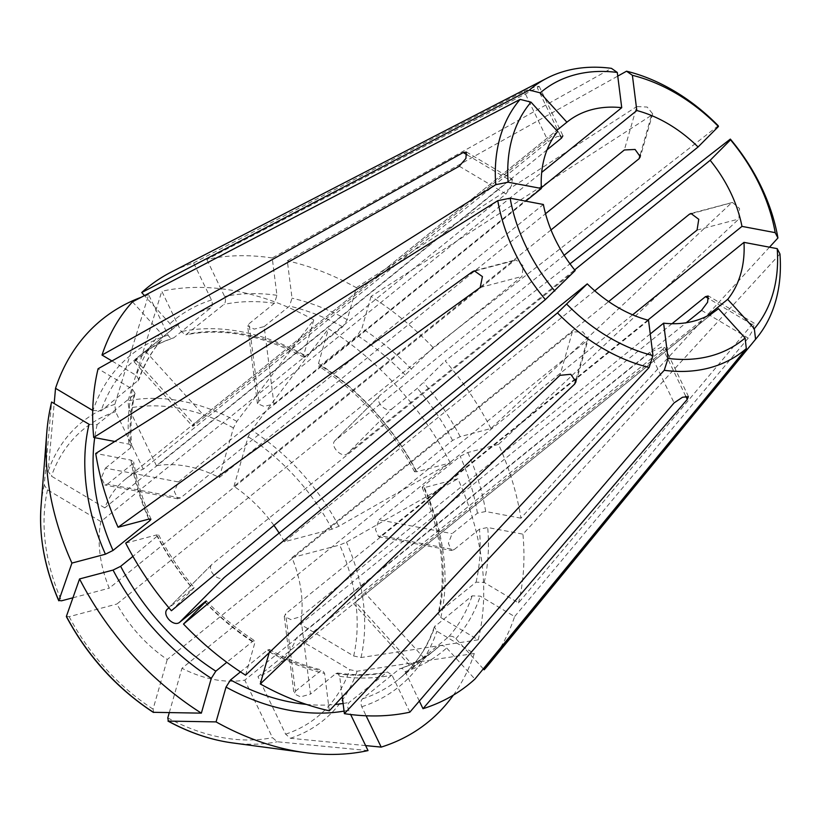 <?xml version="1.0" encoding="UTF-8"?>
<svg xmlns="http://www.w3.org/2000/svg" width="821" height="821" viewBox="0 0 821 821"><rect width="100%" height="100%" fill="white"/><g stroke="black" fill="none" stroke-linecap="round" stroke-linejoin="round"><path stroke-width="0.62" stroke-dasharray="4.11 3.08" d="M769.493 247.183L520.914 518.174A255.28 185.177 51 0 0 498.563 444.377L738.838 219.012L739.557 208.503L732.486 202.489L692.36 213.429M594.732 290.788L284.333 541.798L332.074 529.155L338.837 526.271L450.267 462.89L416.77 471.757L414.646 471.736L415.59 470.32L452.566 440.425L460.171 436.659L490.927 428.511L731.203 203.146M490.927 428.511A255.28 185.177 51 0 0 445.228 360.912L570 263.828M520.914 518.174L485.683 511.514L477.432 513.166L452.114 533.64L448.389 543.328L451.519 550.357L454.126 549.629L381.088 535.836L378.512 536.565L375.454 529.545L379.076 519.847L452.114 533.64M701.534 310.359L748.208 338.129L753.226 329.406L754.099 323.361L752.118 324.439L518.533 602.901L484.185 582.458L476.067 582.14L439.091 612.045L438.24 613.431L440.785 617.556L478.202 639.826A259.036 187.896 51 0 0 457.902 478.756L424.406 487.623L422.271 487.582L423.226 486.186L460.201 456.291L467.816 452.525L498.563 444.377M779.95 253.976L522.926 534.163L487.695 527.513L479.443 529.155L454.126 549.629M685.72 396.174L663.05 349.058L664.487 347.098L661.428 347.201L649.883 352.548L244.791 680.137A120.133 87.139 51 0 1 181.964 668.263L587.056 340.674L588.257 338.796L582.92 331.889L572.34 331.92L167.248 659.509A120.133 87.139 51 0 1 116.89 604.03L521.982 276.441L523.213 265.788L515.855 259.857L514.346 260.575L109.255 588.164A120.133 87.139 51 0 1 100.86 521.571L505.952 193.982L511.534 185.587L512.314 179.481L509.862 180.292L467.139 154.871M663.05 349.058L257.958 676.648A120.133 87.139 51 0 0 276.154 666.324A120.133 87.139 51 0 0 296.443 637.948L686.212 322.745M672.019 323.71L300.363 624.268A120.133 87.139 51 0 0 291.968 557.664L608.648 301.574M284.333 541.798A120.133 87.139 51 0 0 279.13 533.055M273.937 525.409A120.133 87.139 51 0 0 233.975 486.319L551.014 229.931M547.073 149.791L156.431 465.702A120.133 87.139 51 0 1 219.258 477.565L545.534 213.717M509.862 180.292L104.78 507.881A120.133 87.139 51 0 1 125.069 479.505A120.133 87.139 51 0 1 143.264 469.181L548.356 141.592L557.048 136.563L562.837 135.886M650.253 333.973L300.722 616.633L310.482 694.063L300.589 696.906L294.164 693.796L295.396 691.21L285.636 613.79L284.415 616.417L290.85 619.588L300.722 616.633M648.528 320.323L285.636 613.79M575.182 270.55L212.29 564.017L167.197 609.315M167.535 609.008L212.29 564.017C205.917 569.199 218.006 582.52 224.379 577.337M180.487 497.947L107.448 484.144L104.749 484.852L101.404 477.781L105.427 468.155L178.475 481.948L174.339 491.563L177.757 498.645L180.487 497.947L543.379 204.48M178.475 481.948L525.717 201.145M192.74 426.14L194.762 424.97L136.214 360.46C129.892 365.304 139.139 356.006 145.461 351.172L204.008 415.672C197.584 420.403 188.337 429.691 194.762 424.97L557.654 131.504M204.008 415.672L556.7 130.447M258.841 401.151L249.081 323.731L247.839 326.204L254.243 329.108L264.167 326.573L273.927 404.004L263.982 406.416L257.589 403.583L258.841 401.151L541.696 172.41M273.927 404.004L541.326 187.752M718.242 125.757L433.129 347.581L405.246 374.981L379.928 395.455L334.845 440.754L379.928 395.455C373.863 400.35 385.952 413.671 392.028 408.786L347.273 453.777C341.279 458.58 329.19 445.259 335.184 440.446L564.16 255.28M347.273 453.777L574.659 269.893M632.611 314.812L379.076 519.847M647.831 320.128L381.088 535.836M706.953 316.126L364.801 592.824L423.349 657.323C417.314 662.475 408.068 671.773 414.102 666.621L355.555 602.111L353.748 603.517M717.975 309.024L355.555 602.111L364.801 592.824M105.427 468.155L130.755 447.681L131.606 446.039L128.928 444.13L114.807 441.462M89.037 424.272L97.165 424.59L134.131 394.696L134.983 393.31L132.438 389.175L98.089 368.732M107.448 484.144L132.766 463.67L133.607 461.936L130.95 460.119L95.718 453.469M488.392 664.887A255.28 185.177 51 0 0 514.623 616.581L480.275 596.149L472.147 595.83L434.381 626.895L436.875 631.246L474.292 653.506L357.104 671.219L349.777 669.679L296.443 637.948M748.208 338.129L514.623 616.581M518.533 602.901A255.28 185.177 51 0 0 522.926 534.163M92.742 410.469L101.075 410.911L138.841 379.846L136.358 375.495L111.943 360.963M134.234 361.681L161.87 339.658C151.864 351.008 144.198 364.411 138.882 379.856M145.461 351.172L174.791 327.281A207.231 150.315 51 0 0 170.778 330.699C172.41 328.821 172.133 326.471 169.957 323.648L144.465 295.57M143.264 469.181L115.587 411.67L114.837 404.312L148.632 294.729L168.048 335.081C169.803 338.036 171.722 338.94 173.816 337.78L210.792 307.875C212.516 305.946 212.742 303.318 211.459 299.983L193.623 262.936A255.28 185.177 51 0 0 170.881 272.264M478.202 639.826L361.014 657.529L353.687 656L300.363 624.268M291.968 557.664L339.709 545.021L346.472 542.137L457.902 478.756M138.051 381.016A207.231 150.315 51 0 1 161.532 339.986C163.163 338.108 162.886 335.768 160.711 332.946L132.479 301.83M210.792 307.875A207.231 150.315 51 0 0 174.791 327.281L137.815 357.186C148.149 348.843 159.849 342.531 172.944 338.252L173.816 337.78A207.231 150.315 51 0 0 137.815 357.186A207.231 150.315 51 0 0 101.075 410.911M148.632 294.729A259.036 187.896 51 0 0 141.212 297.264M104.78 507.881L51.446 476.149L48.141 471.367L54.176 403.532M483.312 668.869L455.912 638.697C453.295 636.234 450.883 635.618 448.666 636.85L423.349 657.323M412.245 667.976L439.42 646.137C441.636 644.916 444.048 645.532 446.675 647.985L474.907 679.1M419.336 701.072L405.174 671.65C403.429 668.674 401.51 667.781 399.406 668.961L362.441 698.856C360.717 700.785 360.491 703.423 361.774 706.748L366.115 715.789M249.081 323.731L274.399 303.257L276.944 295.314L272.233 257.979L611.46 68.348M272.233 257.979A255.28 185.177 51 0 0 206.789 259.446L537.303 87.775L538.976 86.328L535.98 86.523L524.126 91.254L548.356 141.592M362.441 698.856A207.231 150.315 51 0 0 398.431 679.449L435.407 649.555C425.083 657.898 413.374 664.21 400.279 668.479L399.406 668.961A207.231 150.315 51 0 0 435.407 649.555A207.231 150.315 51 0 0 439.42 646.137M219.258 477.565L233.441 427.957L236.869 421.389L313.755 319.944A259.036 187.896 51 0 0 161.799 291.239L181.215 331.592L185.833 334.804L223.959 304.396C225.683 302.456 225.908 299.829 224.626 296.494L206.789 259.446M264.167 326.573L289.485 306.1L292.03 298.167L287.319 260.821L617.751 76.117M313.755 319.944L303.801 354.754L304.006 357.258L305.71 356.714L342.685 326.82L347.211 319.656L356.345 287.699A255.28 185.177 51 0 0 287.319 260.821M453.377 695.12A259.036 187.896 51 0 0 474.292 653.506M365.622 745.591L290.408 738.274L285.636 734.169L257.958 676.648M156.431 465.702L128.753 408.181L128.004 400.822L161.799 291.239M409.833 712.187L392.007 675.139L387.389 671.927L349.274 702.345C347.55 704.274 347.324 706.912 348.607 710.237L350.659 714.516M342.275 696.885L339.689 676.319L337.503 673.066L335.799 673.579L310.482 694.063M329.303 710.812L324.593 673.466L322.55 670.254L320.713 670.736L295.396 691.21M269.237 652.613L269.216 649.483L267.513 650.016L240.471 671.886M433.129 347.581A255.28 185.177 51 0 0 371.051 296.453L651.474 115.309L652.582 113.729L647.184 107.048L636.768 106.556L624.35 149.976M356.345 287.699L636.768 106.556M450.267 462.89A259.036 187.896 51 0 0 328.462 328.698L318.517 363.508L318.681 365.992L320.426 365.468L357.402 335.573L361.917 328.41L371.051 296.453M392.028 408.786L417.345 388.312L445.228 360.912M368.024 750.589L277.241 741.763L272.469 737.658L244.791 680.137M169.27 712.669L181.964 668.263M233.975 486.319L248.158 436.71L251.575 430.142L328.462 328.698M245.582 675.19L254.715 643.233L254.541 640.749L252.796 641.263L226.791 662.301M171.404 610.732L192.986 589.026C194.598 587.364 194.546 587.2 192.853 588.524L168.952 607.858M125.705 543.122L156.452 534.974L158.566 535.005L132.92 556.402M156.452 534.974A213.234 154.676 51 0 0 192.986 589.026C194.598 587.364 194.546 587.2 192.853 588.524A207.231 150.315 51 0 1 157.632 536.411M153.671 712.443L153.065 709.128L167.248 659.509M66.409 616.304L69.149 616.674L116.89 604.03M100.86 521.571L47.536 489.839L44.231 485.047L51.62 402.013M72.925 597.791L109.255 588.164M193.623 262.936L524.126 91.254M485.683 511.514A213.234 154.676 51 0 0 467.816 452.525M477.432 513.166A207.231 150.315 51 0 0 460.201 456.291M476.067 582.14A207.231 150.315 51 0 0 479.443 529.155M439.091 612.045A207.231 150.315 51 0 0 423.226 486.186M134.131 394.696A207.231 150.315 51 0 0 130.755 447.681M97.165 424.59A207.231 150.315 51 0 0 94.723 437.665M132.766 463.67A207.231 150.315 51 0 0 149.319 518.995M132.438 389.175A213.234 154.676 51 0 0 128.928 444.13M484.185 582.458A213.234 154.676 51 0 0 487.695 527.513M440.785 617.556A213.234 154.676 51 0 0 424.406 487.623M361.014 657.529A191.847 139.16 51 0 0 346.472 542.137M353.687 656A185.341 134.439 51 0 0 339.709 545.021M160.711 332.946A213.234 154.676 51 0 0 136.358 375.495M168.048 335.081A213.234 154.676 51 0 0 92.947 410.592M114.837 404.312A191.847 139.16 51 0 0 48.141 471.367M115.587 411.67A185.341 134.439 51 0 0 51.446 476.149M455.912 638.697A213.234 154.676 51 0 0 480.275 596.149M448.666 636.85A207.231 150.315 51 0 0 472.147 595.83M434.34 626.875C426.817 648.6 414.841 666.129 398.431 679.449A207.231 150.315 51 0 0 435.181 625.725M211.459 299.983A213.234 154.676 51 0 0 169.957 323.648M405.174 671.65A213.234 154.676 51 0 0 446.675 647.985M305.71 356.714A207.231 150.315 51 0 0 186.983 334.291M274.399 303.257A207.231 150.315 51 0 0 223.959 304.396M342.685 326.82A207.231 150.315 51 0 0 289.485 306.1M361.774 706.748A213.234 154.676 51 0 0 436.875 631.246M290.408 738.274A191.847 139.16 51 0 0 357.104 671.219M285.636 734.169A185.341 134.439 51 0 0 349.777 669.679M276.944 295.314A213.234 154.676 51 0 0 224.626 296.494M303.801 354.754A213.234 154.676 51 0 0 181.215 331.592M236.869 421.389A191.847 139.16 51 0 0 128.004 400.822M233.441 427.957A185.341 134.439 51 0 0 128.753 408.181M339.689 676.319A213.234 154.676 51 0 0 392.007 675.139M335.799 673.579A207.231 150.315 51 0 0 386.239 672.45M267.513 650.016A207.231 150.315 51 0 0 320.713 670.736M306.336 704.387A207.231 150.315 51 0 0 335.214 704.469M343.106 703.464A207.231 150.315 51 0 0 349.274 702.345M347.211 319.656A213.234 154.676 51 0 0 292.03 298.167M269.421 651.987A213.234 154.676 51 0 0 324.593 673.466M415.59 470.32A207.231 150.315 51 0 0 320.426 365.468M405.246 374.981A207.231 150.315 51 0 0 357.402 335.573M452.566 440.425A207.231 150.315 51 0 0 417.345 388.312M344.071 711.099A213.234 154.676 51 0 0 348.607 710.237M232.528 742.913A191.847 139.16 51 0 0 277.241 741.763M167.782 717.882A185.341 134.439 51 0 0 272.469 737.658M411.547 369.286A213.234 154.676 51 0 0 361.917 328.41M416.77 471.757A213.234 154.676 51 0 0 318.517 363.508M338.837 526.271A191.847 139.16 51 0 0 251.575 430.142M332.074 529.155A185.341 134.439 51 0 0 248.158 436.71M205.076 602.357A213.234 154.676 51 0 0 254.715 643.233M205.26 602.173A207.231 150.315 51 0 0 252.796 641.263M460.171 436.659A213.234 154.676 51 0 0 423.646 382.607M69.149 616.674A185.341 134.439 51 0 0 153.065 709.128M130.95 460.119A213.234 154.676 51 0 0 148.817 519.108M44.231 485.047A191.847 139.16 51 0 0 41.05 506.136M47.536 489.839A185.341 134.439 51 0 0 61.513 600.808M697.06 230.075L738.838 219.012M480.203 287.504L521.982 276.441M514.346 260.575L475.831 270.776M640.216 154.687L651.474 115.309M575.921 379.62L587.056 340.674M572.34 331.92L559.932 375.341M560.271 135.506L537.303 87.775M649.883 352.548L674.103 402.885M459.278 166.211L505.952 193.982M752.118 324.439L708.831 298.68M276.154 666.324L718.211 308.84M125.069 479.505L567.137 122.011M135.034 393.321C131.216 409.741 130.108 427.31 131.688 446.029M422.199 487.623C441.513 532.552 446.84 574.484 438.188 613.42M303.965 357.33C262.289 335.05 222.912 327.548 185.833 334.845M337.513 673.004C355.113 675.498 371.739 675.139 387.389 671.896M269.257 649.411C286.919 659.068 304.683 665.995 322.571 670.182M414.574 471.777C391.186 427.844 359.208 392.612 318.64 366.063M206.307 600.91C221.208 616.294 237.3 629.553 254.592 640.678M158.648 534.964C168.438 553.672 180.292 571.221 194.218 587.59M151.023 519.118C142.638 500.071 136.861 481.003 133.69 461.925M576.044 381.847L588.349 338.816M177.726 498.788L104.719 484.995M284.251 616.438L294 693.817M353.615 603.64L412.111 668.089M378.491 536.708L451.499 550.501M257.435 403.604L247.675 326.214M134.1 361.804L192.607 426.253M474.322 270.797L515.834 259.805M466.42 151.967L512.407 179.327M539.14 86.246L562.99 135.814M652.685 113.76L640.38 156.79M732.465 202.438L690.954 213.429M754.201 323.197L708.215 295.837M688.501 396.584L664.641 347.026"/><path stroke-width="1.23" d="M710.165 160.311A120.133 87.139 51 0 1 741.968 226.38L775.198 232.651L777.939 237.977A168.757 122.411 51 0 0 730.341 139.088L730.536 139.837L710.165 160.311L574.659 269.893M777.939 237.977L769.493 247.183M570 263.828L730.341 139.088M708.831 298.68L705.455 296.668L708.123 295.991L707.61 302.251L701.534 310.359L686.212 322.745M705.455 296.668L672.019 323.71M608.648 301.574L697.06 230.075L698.763 219.299L690.974 213.481L689.424 214.209L594.732 290.788M279.13 533.055A120.133 87.139 51 0 0 273.937 525.409M551.014 229.931L639.066 158.73L640.216 154.687M545.534 213.717L624.35 149.976L635.074 149.453L640.288 156.76L639.066 158.73M547.073 149.791L561.523 138.113L560.271 135.506M562.837 135.886L561.523 138.113M650.253 333.973L663.614 323.166A120.133 87.139 51 0 0 693.581 321.196A120.133 87.139 51 0 0 718.211 308.84A120.133 87.139 51 0 0 718.447 308.645L717.975 309.024M587.272 283.871L557.459 312.893L183.494 624.052L205.076 602.357C206.687 600.695 206.646 600.52 204.952 601.855L179.625 622.328L224.379 577.337L587.272 283.871A120.133 87.139 51 0 0 648.528 320.323L652.972 355.544L649.154 367.459L329.303 710.812A255.28 185.177 51 0 1 260.288 683.944L269.237 652.613M118.07 527.256A255.28 185.177 51 0 1 95.718 453.469L497.772 200.673L510.149 198.2L543.379 204.48A120.133 87.139 51 0 0 575.182 270.55L545.37 299.573L171.404 610.732A255.28 185.177 51 0 1 125.705 543.122L480.203 287.504L482.43 276.595L474.343 270.858L472.568 271.638L118.07 527.256L148.817 519.108L150.931 519.159L149.997 520.545L113.021 550.45L105.416 554.216L71.92 563.083L58.773 600.798C44.745 568.43 38.833 536.872 41.05 506.136A191.847 139.16 51 0 0 58.773 600.438L61.513 600.808L72.925 597.791M525.717 201.145L541.367 188.481A120.133 87.139 51 0 1 557.654 131.504L531.013 102.153A159.746 115.874 51 0 0 508.127 182.211L541.367 188.481M556.7 130.447L566.901 122.206A120.133 87.139 51 0 1 567.137 122.011A120.133 87.139 51 0 1 621.733 107.684L541.696 172.41M541.326 187.752L636.819 110.537A120.133 87.139 51 0 1 698.076 146.98L564.16 255.28M741.968 226.38L632.611 314.812M706.953 316.126L727.693 299.357A120.133 87.139 51 0 0 743.98 242.369L647.831 320.128M495.751 184.684A168.757 122.411 51 0 1 520.134 99.382L132.479 301.83A255.28 185.177 51 0 0 102.009 355.052L463.198 152.521L466.328 152.121L465.907 158.443L459.278 166.211L98.089 368.732A255.28 185.177 51 0 0 93.697 437.47L495.751 184.684L508.127 182.211M775.198 232.651A159.746 115.874 51 0 0 730.536 139.837M114.807 441.462L93.697 437.47M520.134 99.382L531.013 102.153M727.693 299.357L754.335 328.708L755.566 339.278A168.757 122.411 51 0 0 756.89 337.698A168.757 122.411 51 0 0 779.95 253.976L777.22 248.65L743.98 242.369M755.566 339.278L484.154 669.803A255.28 185.177 51 0 0 488.392 664.887L756.89 337.698M497.772 200.673A168.757 122.411 51 0 0 545.37 299.573M111.943 360.963L102.009 355.052M141.212 297.264A259.036 187.896 51 0 0 55.53 388.323L92.742 410.469M54.176 403.532L55.53 388.323M484.154 669.803L483.312 668.869M540.259 92.855A159.746 115.874 51 0 1 574.987 74.783A159.746 115.874 51 0 1 617.289 72.453L611.46 68.348A168.757 122.411 51 0 0 566.346 70.75A168.757 122.411 51 0 0 547.002 78.159A168.757 122.411 51 0 0 529.381 90.084L540.259 92.855L566.901 122.206M754.335 328.708A159.746 115.874 51 0 0 777.22 248.65M617.289 72.453L621.733 107.684M144.465 295.57L141.715 292.543L529.381 90.084M547.002 78.159L170.881 272.264A255.28 185.177 51 0 0 141.715 292.543M663.614 323.166L668.058 358.397L664.24 370.302A168.757 122.411 51 0 0 746.32 348.566L474.907 679.1A255.28 185.177 51 0 1 423 708.697L419.336 701.072M664.24 370.302L344.389 713.665A255.28 185.177 51 0 0 409.833 712.187L674.103 402.885L682.497 397.251L688.326 396.666L687.269 399.396L423 708.697M366.115 715.789L381.19 747.11A259.036 187.896 51 0 0 453.377 695.12M381.19 747.11L365.622 745.591M344.389 713.665L342.275 696.885M240.471 671.886L230.537 679.921L226.021 687.085L216.067 721.895A259.036 187.896 51 0 0 305.289 752.652A259.036 187.896 51 0 0 368.024 750.589L350.659 714.516M617.751 76.117L626.546 71.201L632.386 75.306L636.819 110.537M632.386 75.306A159.746 115.874 51 0 1 718.437 126.516L718.242 125.757A168.757 122.411 51 0 0 626.546 71.201M718.447 308.645L745.088 337.995L746.32 348.566M668.058 358.397A159.746 115.874 51 0 0 745.088 337.995M718.437 126.516L698.076 146.98M557.459 312.893A168.757 122.411 51 0 0 649.154 367.459M183.494 624.052A255.28 185.177 51 0 0 245.582 675.19L559.932 375.341L570.79 374.284L575.952 381.816L574.638 384.095L260.288 683.944M216.067 721.895L167.987 721.095C189.364 732.701 210.874 739.967 232.528 742.913L305.289 752.652M232.528 742.913A191.847 139.16 51 0 1 168.377 721.197L167.782 717.882L169.27 712.669M205.076 602.357C206.687 600.695 206.646 600.52 204.952 601.855A207.231 150.315 51 0 0 205.26 602.173M226.791 662.301L215.831 671.168L211.305 678.331L201.361 713.141L153.229 712.31C116.561 688.172 87.621 656.297 66.409 616.694L66.409 616.304A191.847 139.16 51 0 0 153.671 712.443M179.625 622.328C173.344 627.429 161.244 614.108 167.535 609.008L167.197 609.315M168.952 607.858L167.535 609.008M132.92 556.402L120.656 566.316L113.052 570.082L79.555 578.949A259.036 187.896 51 0 0 201.361 713.141M566.911 304.345A159.746 115.874 51 0 0 652.972 355.544M79.555 578.949L66.409 616.304M510.149 198.2A159.746 115.874 51 0 0 554.822 291.014M41.05 506.136L46.756 432.954A259.036 187.896 51 0 1 51.62 402.013L89.037 424.272A213.234 154.676 51 0 0 105.416 554.216M46.756 432.954A259.036 187.896 51 0 0 71.92 563.083M94.723 437.665A207.231 150.315 51 0 0 113.021 550.45M149.319 518.995A207.231 150.315 51 0 0 149.997 520.545M230.537 679.921A207.231 150.315 51 0 0 306.336 704.387M335.214 704.469A207.231 150.315 51 0 0 343.106 703.464M226.021 687.085A213.234 154.676 51 0 0 344.071 711.099M120.656 566.316A207.231 150.315 51 0 0 215.831 671.168M113.052 570.082A213.234 154.676 51 0 0 211.305 678.331M692.36 213.429L689.424 214.209M475.831 270.776L472.568 271.638M574.638 384.095L575.921 379.62M687.269 399.396L685.72 396.174M467.139 154.871L463.198 152.521"/></g></svg>
